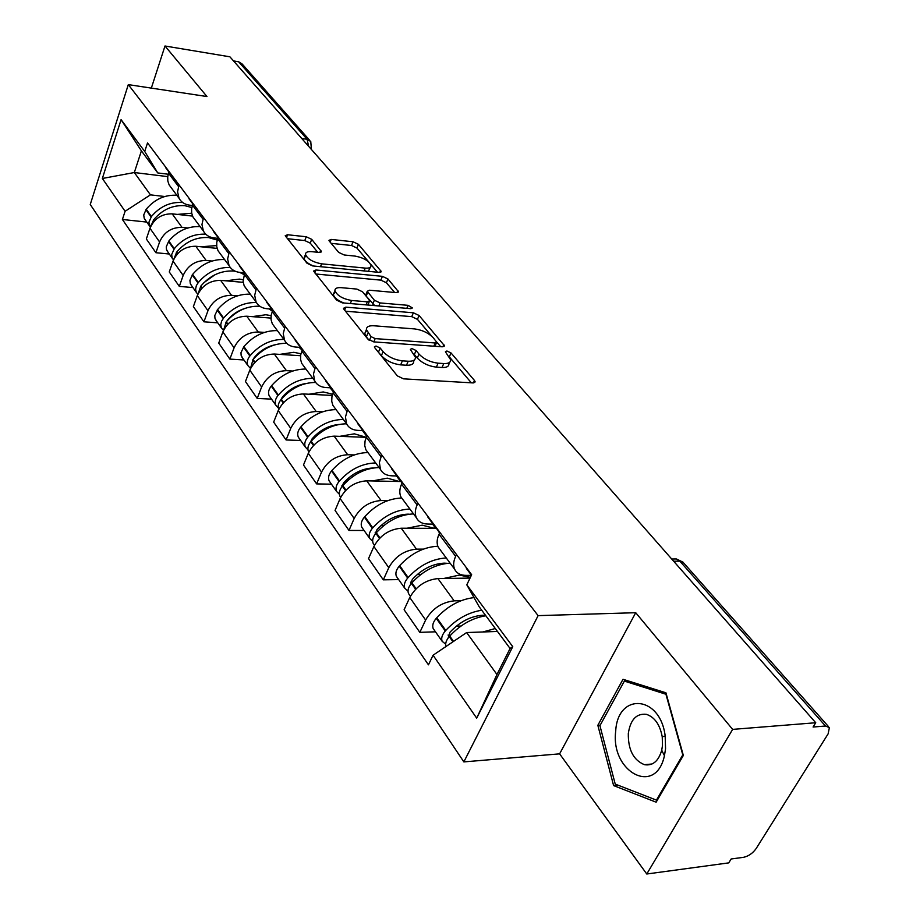 <?xml version="1.0" encoding="UTF-8"?>
<svg xmlns="http://www.w3.org/2000/svg" width="920" height="920" viewBox="0 0 920 920"><rect width="100%" height="100%" fill="white"/><g stroke="black" fill="none" stroke-linecap="round" stroke-linejoin="round"><path stroke-width="1.38" d="M375.992 346.023L374.348 346.897L374.716 347.656L397.359 375.889L403.5 378.833L472.983 382.916L475.099 381.697L474.478 380.489L451.018 352.947L446.901 350.991L445.406 351.796L450.662 359.789C450.731 362.48 448.431 363.733 443.762 363.549L438.092 363.181C430.284 362.192 423.924 359.156 419.002 354.073L416.07 350.52L411.907 348.542L410.343 349.381L415.426 357.305C415.495 360.099 413.091 361.41 408.204 361.226L402.373 360.847C394.381 359.835 387.952 356.764 383.088 351.624L380.19 348.036L375.992 346.023M311.707 239.338L306.245 236.75L287.569 234.749L285.211 235.738L307.016 263.246L312.65 265.926L379.04 272.366L381.179 271.388L358.421 244.317L353.027 241.764L331.188 239.43L328.957 240.361L329.394 241.224L338.675 252.379L344.172 254.978L355.12 256.094C363.71 257.772 369.023 260.912 371.047 265.512C371.07 267.524 369.138 268.387 365.24 268.111L321.597 263.833C312.869 262.165 307.498 259.026 305.497 254.391C305.509 252.252 307.579 251.355 311.719 251.666L319.044 252.413L321.333 251.424L311.707 239.338L310.247 243.144L304.784 240.557L287.327 238.705M635.72 612.708L559.613 753.848L646.771 874L732.642 729.387L635.72 612.708L538.108 615.63L128.305 84.617L206.965 96.542L164.99 46L229.896 56.81L815.741 722.74L813.084 727.03L825.505 726.018L679.845 561.154L676.384 558.957L673.934 558.98M732.642 729.387L815.741 722.74M345.828 307.153L343.482 308.315L343.953 309.304L367.804 339.043L373.784 341.895L442.29 346.805L444.417 345.667L419.094 315.502L413.379 312.788L345.828 307.153L344.62 310.143M336.582 300.104L313.57 271.055L315.916 269.986L382.421 276.345L387.964 278.978L398.394 291.617L396.255 292.629L369.483 290.214L367.252 291.272L374.348 300.219L380.063 302.933L408.077 305.336L412.413 307.947L410.918 308.683L342.378 302.875L336.582 300.104M646.771 874L728.744 862.88L731.158 858.981L743.452 857.336C748.512 856.232 752.755 853.288 756.182 848.516L828.138 733.827L829.38 727.605L825.505 726.018M559.613 753.848L463.852 761.898L90.252 204.493L128.305 84.617M164.99 46L151.34 88.101M233.507 60.915L238.602 61.755L242.144 63.997L309.81 140.461M471.362 575.322L466.302 575.391C460.598 575.379 456.711 573.332 454.664 569.273C453.054 565.627 453.376 561.327 455.641 556.37L456.504 554.541M470.028 578.093L437.92 578.577C425.58 579.899 416.197 586.212 409.768 597.505L425.626 620.045C432.193 608.672 441.703 602.278 454.147 600.841L461.138 600.679M425.626 620.045L419.83 632.351L435.47 631.81M439.886 532.404L439.047 534.221C436.839 539.143 436.551 543.433 438.184 547.089L440.507 550.229M409.768 597.505L404.11 609.73L419.83 632.351M433.09 524.101L427.961 524.066C422.349 523.94 418.496 521.847 416.403 517.764C414.747 514.119 414.989 509.841 417.128 504.953L417.933 503.159M398.693 579.6L383.318 579.841L388.792 567.709C395.036 556.519 404.271 550.332 416.484 549.148L423.303 549.125M402.339 482.379L401.546 484.161C399.464 489.014 399.257 493.269 400.924 496.926L403.27 500.089M436.287 528.356L401.235 528.218C389.125 529.31 380.006 535.405 373.888 546.514L368.541 558.578L383.318 579.841M396.957 475.95L391.92 475.824C386.4 475.605 382.57 473.455 380.454 469.372L379.373 462.53L381.708 454.905M364.078 530.483L348.979 530.438L354.166 518.489C360.111 507.472 369.081 501.492 381.064 500.537L387.734 500.629M367.046 435.355L365.056 441.036L364.768 445.683L365.884 449.776L368.253 452.95M400.855 481.539L366.7 480.826C354.821 481.7 345.954 487.6 340.124 498.536L335.064 510.416L348.979 530.438M362.928 430.594L357.972 430.399C352.544 430.088 348.76 427.903 346.61 423.821L345.448 417.013L347.633 409.503M331.464 484.184L316.618 483.897L321.54 472.109C327.209 461.288 335.938 455.492 347.691 454.733L354.223 454.928M333.81 391.092L331.936 396.669L331.729 401.281L332.891 405.352L335.248 408.526M366.206 437.322L334.144 436.149C322.483 436.827 313.869 442.543 308.292 453.296L303.485 465.002L316.618 483.897M330.832 387.815L325.956 387.55C320.62 387.159 316.871 384.94 314.709 380.868L313.467 374.106L315.502 366.7M300.667 440.473L286.085 439.967L290.743 428.352C296.171 417.703 304.658 412.091 316.192 411.516L322.586 411.803M302.461 349.324L300.702 354.832L300.553 359.386L301.748 363.423L304.117 366.608M332.223 395.428L303.404 393.944C291.95 394.461 283.567 400.004 278.231 410.573L273.665 422.119L286.085 439.967M300.495 347.38L295.711 347.058C290.455 346.61 286.741 344.356 284.567 340.296L283.256 333.592L285.165 326.289M271.538 399.13L257.209 398.429L261.636 386.986C266.834 376.522 275.103 371.07 286.43 370.656L292.686 371.024M272.837 309.867L271.17 315.284L271.089 319.792L272.308 323.805L274.677 326.979M300.564 355.729L274.321 354.027C263.074 354.395 254.909 359.766 249.803 370.162L245.456 381.535L257.209 398.429M271.779 309.108L267.076 308.729C261.912 308.223 258.244 305.957 256.059 301.921L254.69 295.274L256.473 288.075M243.949 359.973L229.862 359.099L234.082 347.829C239.073 337.536 247.123 332.247 258.244 331.971L264.373 332.407M244.8 272.515L243.098 281.451L244.099 285.545L246.802 289.466M270.963 318.09L246.767 316.216C235.727 316.434 227.757 321.666 222.87 331.89L218.73 343.091L229.862 359.099M244.57 272.837L239.936 272.412C234.864 271.848 231.23 269.56 229.045 265.546L227.631 258.968L229.298 251.873M217.787 322.839L203.941 321.804L207.966 310.707C212.75 300.575 220.593 295.435 231.518 295.297L237.532 295.803M218.236 237.13L216.752 242.385L216.763 246.778L218.028 250.734L220.386 253.897M243.202 282.348L220.627 280.347C209.783 280.439 202.02 285.51 197.317 295.573L193.373 306.601L203.941 321.804M217.81 238.314L214.187 237.946C209.196 237.337 205.608 235.037 203.412 231.046L201.952 224.526L203.527 217.534M192.935 287.569L179.32 286.396L183.16 275.459C187.761 265.5 195.419 260.498 206.149 260.475L212.048 261.027M193.016 203.538L191.613 208.713L191.67 213.06L192.958 216.97L195.293 220.121M217.108 248.388L195.799 246.261C185.15 246.249 177.56 251.183 173.04 261.084L169.268 271.952L179.32 286.396M192.349 205.482L189.704 205.183C184.805 204.527 181.251 202.227 179.055 198.271L177.571 191.82L179.043 184.92M169.291 254.012L155.905 252.724L159.585 241.96C164.001 232.15 171.488 227.286 182.022 227.367L187.818 227.976M169.061 171.614L167.727 176.72L167.82 181.01L169.119 184.886L171.442 188.013M192.533 216.085L172.178 213.842C161.713 213.727 154.307 218.534 149.96 228.275L146.349 238.981L155.905 252.724M497.467 631.453L466.647 632.546L496.961 674.521L510.082 648.485L479.193 606.786L466.808 584.832L471.649 574.712L147.533 142.934L144.727 151.466L157.757 172.937L141.404 150.868L134.32 172.534L150.443 194.856L164.749 196.512M466.808 584.832L512.762 646.656L476.698 718.152L433.055 655.235L466.647 632.546M150.443 194.856L125.097 211.278L122.406 219.477L428.455 664.827L433.055 655.235M125.097 211.278L102.35 178.48L121.084 119.657L144.727 151.466M538.108 615.63L463.852 761.898M597.839 725.293L613.606 785.588L656.132 802.194L683.341 755.446L665.931 692.806L623.012 679.282L597.839 725.293L600.242 725.109M167.739 176.629L134.32 172.534L102.35 178.48M168.21 174.225L157.757 172.937M146.786 222.077L122.406 219.477M512.762 646.656L510.082 648.485M476.698 718.152L496.961 674.521M141.404 150.868L121.084 119.657M617.941 785.151L613.606 785.588M377.568 351.21L381.397 355.637C386.25 360.789 392.667 363.86 400.66 364.872L402.373 360.847M414.253 360.03L413.712 361.284C413.781 364.09 411.366 365.412 406.479 365.24L400.66 364.872M449.477 362.445L448.925 363.71C448.994 366.413 446.694 367.678 442.025 367.505L436.356 367.137C428.559 366.16 422.199 363.124 417.3 358.041L413.942 354.05M471.327 382.812L449.742 357.385M432.02 336.513L417.45 319.343L411.746 316.641L345.483 311.213M440.657 346.679L436.666 341.987M371.001 336.616L375.164 338.606L435.206 342.976L436.712 342.183L433.239 337.778C428.444 332.902 422.234 329.958 414.644 328.923L373.819 325.772C368.851 325.507 366.378 326.784 366.413 329.578L371.001 336.616L369.426 340.411M435.01 346.276L436.471 342.734M366.608 330.475L364.768 333.558L366.367 336.904L368.011 332.913M368.874 340.032L366.367 336.904M315.629 273.987L380.857 280.14L382.421 276.345M394.657 292.491L386.4 282.762L380.857 280.14M365.964 294.423L366.16 296.113L374.704 305.612M341.136 287.661C336.984 287.396 334.914 288.374 334.926 290.605C337.03 295.538 342.585 298.839 351.566 300.483L367.344 301.841L369.598 300.748L369.115 299.759L362.514 291.778L356.834 289.075L341.136 287.661M335.34 291.916L333.362 294.526C334.167 297.689 337.663 300.518 343.884 303.002M367.954 305.037L369.299 301.484M317.71 252.275L310.247 243.144M305.98 255.783L304.014 258.244C304.669 261.027 307.797 263.614 313.398 265.995M368.356 271.331L370.346 267.237M368.77 261.993L356.937 248.043L351.543 245.502L331.154 243.34M377.453 272.216L370.53 264.063M448.143 638.008L450.006 632.189C459.827 621.793 470.718 616.135 482.655 615.238L485.507 615.307M481.746 610.236C468.315 612.363 456.32 619.091 445.751 630.442L445.268 630.994C442.06 634.823 441.013 638.238 442.129 641.263L445.648 644.184M474.007 597.609C460.184 599.231 447.764 605.958 436.747 617.769L436.264 618.309C433.09 622.115 432.055 625.531 433.182 628.556L434.309 630.165M445.959 646.519C445.084 643.551 446.188 640.24 449.259 636.606L449.753 636.065C460.356 624.68 472.385 617.918 485.841 615.768M495.293 628.521L482.827 631.982M465.727 566.823L470.212 573.574M461.023 626.025L456.297 626.175M665.551 748.799L665.183 736C660.215 694.83 617.527 692.311 615.698 731.227C610.42 771.972 655.73 796.57 664.435 755.722L665.551 748.799M662.481 745.522L662.239 736.828C659.928 724.569 654.637 717.071 646.369 714.334C636.421 713.253 630.395 719.647 628.314 733.527C628.084 749.777 633.466 760.161 644.448 764.692C652.786 765.981 658.536 761.162 661.721 750.225L662.481 745.522M615.238 784.105L599.932 725.673L624.358 681.099L665.942 694.244L682.789 754.883L656.455 800.135L615.238 784.105M628.084 680.88L624.358 681.099M657.386 800.043L656.455 800.135M410.4 584.648L412.355 579.37C421.82 569.216 432.423 563.81 444.153 563.143L447.292 563.316M470.407 577.323L459.322 575.092L443.704 578.496M446.257 557.957C432.17 558.842 419.462 565.374 408.147 577.541L407.675 578.082C404.593 581.831 403.627 585.212 404.777 588.248L408.008 591.134M437.828 546.238C423.729 546.963 411.01 553.438 399.671 565.639L399.211 566.168C396.152 569.894 395.209 573.275 396.37 576.311L397.509 577.933M409.641 595.148L408.503 593.538C407.353 590.502 408.33 587.109 411.424 583.36L411.895 582.82C423.257 570.618 435.999 564.063 450.11 563.143M436.011 527.24L439.565 533.082M427.225 515.522L431.756 522.33M420.98 574.367L417.346 574.425M374.992 534.416L376.947 529.713C386.078 519.788 396.405 514.602 407.94 514.153L409.193 514.199M434.504 528.344L422.222 525.17L406.95 528.241M432.549 524.089L435.746 528.356M409.917 509.036C396.072 509.668 383.697 515.924 372.784 527.816L372.324 528.344C369.368 532.013 368.471 535.359 369.656 538.395L372.646 541.236M401.718 498.007C387.941 498.582 375.636 504.781 364.815 516.615L364.366 517.132C361.422 520.789 360.548 524.124 361.744 527.16L362.894 528.793M374.313 545.008L373.163 543.375C371.979 540.339 372.876 536.981 375.854 533.312L376.303 532.784C387.262 520.858 399.683 514.567 413.54 513.912M399.303 478.342L401.994 483.149M391.034 467.325L395.611 474.156M383.663 525.665L380.903 525.642M341.699 487.036L343.597 482.931C352.153 473.478 361.985 468.498 373.106 467.992M396.52 475.939L400.637 481.539M399.406 481.516L387.297 478.159L372.358 480.953M375.671 462.944C362.089 463.346 350.014 469.361 339.48 480.987L339.043 481.505C336.179 485.093 335.363 488.405 336.57 491.441L339.353 494.212M367.954 452.548C354.418 452.893 342.424 458.85 331.959 470.419L331.534 470.925C328.693 474.501 327.888 477.802 329.107 480.838L330.257 482.482M340.664 497.363L339.871 496.133C338.663 493.097 339.503 489.773 342.366 486.174L342.803 485.668C353.383 474.007 365.481 467.969 379.097 467.555M364.757 432.319L366.723 436.114M356.971 421.947L361.572 428.789M348.784 479.665L346.714 479.619M310.339 442.267L312.133 438.794C319.666 430.261 328.566 425.488 338.813 424.476M362.514 430.583L366.666 436.241M366.229 437.276L354.349 433.826L339.733 436.356M343.367 419.451C330.016 419.647 318.251 425.431 308.05 436.804L307.636 437.299C304.876 440.818 304.117 444.095 305.348 447.12L307.959 449.822M336.065 409.63C322.77 409.779 311.075 415.506 300.955 426.822L300.541 427.317C297.804 430.824 297.056 434.079 298.298 437.115L299.448 438.748M308.798 452.157L308.464 451.547C307.245 448.523 308.004 445.245 310.776 441.726L311.19 441.22C321.425 429.824 333.224 424.016 346.598 423.798M332.2 388.941L333.546 391.724M324.852 379.155L329.464 385.986M316.043 436.183L314.571 436.126M280.784 399.889L282.394 397.072C288.949 389.471 296.861 384.94 306.13 383.456M330.038 387.768L333.454 391.954M332.591 394.197L323.23 391.943L308.913 394.231M312.823 378.338C299.713 378.35 288.224 383.916 278.358 395.048L277.955 395.531C275.287 398.981 274.585 402.212 275.839 405.237L278.288 407.87M305.923 369.046C292.859 369.012 281.439 374.532 271.642 385.606L271.239 386.089C268.605 389.528 267.904 392.748 269.157 395.761L270.319 397.405M278.76 409.365C277.552 406.353 278.277 403.132 280.922 399.717L281.325 399.222C291.145 388.148 302.588 382.559 315.652 382.444M301.449 347.978L302.277 349.796M294.503 338.721L299.126 345.552M285.257 395.013L284.268 394.967M252.896 359.685L254.242 357.581C259.831 350.945 266.696 346.69 274.85 344.827M301.702 348.979L300.127 347.357M298.942 347.277L302.139 350.129M300.921 353.774L293.779 352.303L279.76 354.384M283.912 339.422C271.032 339.261 259.808 344.632 250.251 355.522L249.861 356.005C247.284 359.386 246.629 362.572 247.894 365.573L250.217 368.138M277.368 330.613C264.534 330.418 253.38 335.742 243.892 346.575L240.982 352.682L241.132 355.384L242.73 358.248M250.389 368.782L253.069 359.478C262.637 348.577 273.861 343.195 286.752 343.309M272.366 309.235L272.745 310.109M265.788 300.472L270.411 307.28M256.22 355.994L255.645 355.948M226.699 321.298L227.55 320.137C232.15 314.559 237.843 310.684 244.662 308.522M272.561 310.592L271.296 309.085M223.548 330.257L226.285 321.804C235.681 311.017 246.767 305.831 259.543 306.233L259.842 306.268M268.973 308.89L272.343 311.144M271.112 315.686L265.868 314.743L252.137 316.629M256.381 302.507C243.754 302.254 232.829 307.441 223.617 318.055L221.57 321.241L220.742 324.783L221.409 327.98L223.491 330.395M250.297 294.158C237.682 293.825 226.78 298.966 217.58 309.568L214.785 315.572L214.958 318.262L216.556 321.103M238.579 264.224L243.19 271.009M203.814 282.739L214.912 274.769M244.444 273.481L243.673 272.757M198.145 293.618L200.859 286.062C209.978 275.494 220.823 270.48 233.381 271.02L235.278 271.262M239.614 272.377L244.053 274.562M243.064 279.691L239.384 279.105L225.917 280.807M230.264 267.467C217.89 267.122 207.242 272.124 198.329 282.498L196.351 285.625L195.58 289.11L196.259 292.284L197.823 294.308M224.583 259.543C212.186 259.083 201.514 264.04 192.59 274.436L189.911 280.347L190.302 283.613L191.705 285.832M212.761 229.827L217.361 236.589M174.052 258.715L176.697 252.091C185.564 241.73 196.167 236.888 208.506 237.555L217.223 240.097M216.637 245.582L201.02 246.778M205.735 234.186C193.499 233.634 183.022 238.464 174.294 248.699L171.683 254.529L172.097 257.772L173.477 259.957M200.123 226.63C187.933 226.044 177.514 230.851 168.831 241.028L166.255 246.847L166.474 249.469L168.072 252.287M188.22 197.144L192.82 203.861M192.245 205.804L191.544 205.39M182.735 202.538L182.47 202.515C170.349 201.733 159.999 206.402 151.42 216.533L148.902 222.272L150.351 227.228M151.202 225.411L153.709 219.753C162.322 209.611 172.695 204.918 184.839 205.689L191.808 207.517M191.693 213.21L177.318 214.406M176.847 195.281C164.864 194.603 154.652 199.249 146.222 209.231L143.738 214.946L144.175 218.155L145.567 220.34M164.887 166.06L168.877 172.143M173.04 261.084L183.16 275.459M197.317 295.573L207.966 310.707M222.87 331.89L234.082 347.829M249.803 370.162L261.636 386.986M278.231 410.573L290.743 428.352M308.292 453.296L321.54 472.109M340.124 498.536L354.166 518.489M373.888 546.514L388.792 567.709M149.96 228.275L159.585 241.96M172.178 213.842L182.022 227.367M195.799 246.261L206.149 260.475M192.464 205.137L202.963 219.144M220.627 280.347L231.518 295.297M217.649 238.751L228.712 253.506M246.767 316.216L258.244 331.971M244.191 274.171L255.852 289.731M274.321 354.027L286.43 370.656M272.193 311.546L284.51 327.98M303.404 393.944L316.192 411.516M301.783 351.026L314.812 368.414M334.144 436.149L347.691 454.733M333.097 392.817L346.897 411.24M366.7 480.826L381.064 500.537M366.298 437.126L380.949 456.676M401.235 528.218L416.484 549.148M401.546 484.161L417.128 504.953M437.92 578.577L454.147 600.841M439.047 534.221L455.641 556.37M168.521 173.19L178.503 186.507M673.635 561.212L679.845 561.154L683.755 563.04L828.529 726.639M301.783 138.529L307.108 139.288L238.602 61.755M308.579 146.257L307.108 139.288L310.753 141.519L311.409 149.465M381.397 355.637L383.088 351.624M406.479 365.24L408.204 361.226M414.368 354.487L416.07 350.52M417.3 358.041L419.002 354.073M436.356 367.137L438.092 363.181M442.025 367.505L443.762 363.549M449.328 356.776L451.018 352.947M473.386 382.916L474.478 380.489M378.511 352.049L380.19 348.036M411.746 316.641L413.379 312.788M417.45 319.343L419.094 315.502M442.865 346.805L443.854 344.551M373.796 341.906L375.164 338.606M433.815 346.196L435.206 342.976M314.766 272.918L315.916 269.986M386.4 282.762L387.964 278.978M397.06 292.64L397.9 290.628M366.16 296.113L367.735 292.249M372.749 304.094L374.348 300.219M378.81 305.957L380.063 302.933M406.812 308.338L408.077 305.336M350.324 303.542L351.566 300.483M366.103 304.888L367.344 301.841M320.183 252.413L320.907 250.55M320.482 266.685L321.597 263.833M364.101 270.917L365.24 268.111M330.13 242.121L331.188 239.43M351.543 245.502L353.027 241.764M356.937 248.043L358.421 244.317M379.914 272.377L380.707 270.457M286.476 237.636L287.569 234.749M304.784 240.557L306.245 236.75M436.264 618.309L445.268 630.994M449.259 636.606L452.95 641.803M449.753 636.065L453.548 641.401M436.747 617.769L445.751 630.442M448.086 635.03L449.236 636.64M399.211 566.168L407.675 578.082M411.424 583.36L415.598 589.237M411.895 582.82L416.104 588.742M399.671 565.639L408.147 577.541M410.515 582.153L411.389 583.395M364.366 517.132L372.324 528.344M375.854 533.312L379.477 538.407M376.303 532.784L379.96 537.924M364.815 516.615L372.784 527.816M375.199 532.45L375.831 533.347M331.534 470.925L339.043 481.505M342.366 486.174L345.494 490.578M342.803 485.668L345.954 490.095M331.959 470.419L339.48 480.987M341.918 485.622L342.343 486.208M300.541 427.317L307.636 437.299M310.776 441.726L313.444 445.487M311.19 441.22L313.892 445.015M300.955 426.822L308.05 436.804M271.239 386.089L277.955 395.531M280.922 399.717L283.199 402.914M281.325 399.222L283.624 402.454M271.642 385.606L278.358 395.048M243.501 347.058L249.861 356.005M252.678 359.961L254.575 362.641M253.069 359.478L255.001 362.192M243.892 346.575L250.251 355.522M217.2 310.04L223.238 318.527M225.894 322.287L227.47 324.495M226.285 321.804L227.884 324.058M217.58 309.568L223.617 318.055M192.222 274.896L197.961 282.957M200.491 286.522L201.767 288.316M200.859 286.062L202.158 287.891M192.59 274.436L198.329 282.498M168.486 241.477L173.926 249.147M176.341 252.54L177.341 253.954M176.697 252.091L177.732 253.54M168.831 241.028L174.294 248.699M145.877 209.668L151.064 216.982M153.364 220.202L154.123 221.271M153.709 219.753L154.491 220.857M146.222 209.231L151.42 216.533M633.178 515.223L628.774 510.22M591.629 467.992L587.362 463.151M552.471 423.487L548.332 418.772M515.499 381.466L511.462 376.878M480.539 341.722L476.606 337.249M447.43 304.083L443.589 299.724M416.024 268.387L412.275 264.12M386.193 234.485L382.524 230.31M357.834 202.239L354.234 198.145M330.82 171.534L327.301 167.532M169.119 184.886L179.055 198.271M438.184 547.089L454.664 569.273M400.924 496.926L416.403 517.764M365.884 449.776L380.454 469.372M332.891 405.352L346.61 423.821M301.748 363.423L314.709 380.868M272.308 323.805L284.567 340.296M244.455 286.292L256.059 301.921M218.028 250.734L229.045 265.546M192.958 216.97L203.412 231.046M671.692 559.003L676.384 558.957L683.008 562.143M474.709 382.57L475.099 381.697M444.072 346.46L444.417 345.667M364.768 333.558L366.413 329.578M398.107 292.307L398.394 291.617M365.677 295.136L367.252 291.272M333.362 294.526L334.926 290.605M321.08 252.068L321.333 251.424M304.014 258.244L305.497 254.391M380.914 272.044L381.179 271.388M433.182 628.556L442.129 641.263M466.405 568.502L471.419 575.184M662.239 736.828L665.183 736M652.004 764.002L644.448 764.692M661.721 750.225L664.435 755.722M396.37 576.311L404.777 588.248M408.503 593.538L410.4 596.229M427.926 517.212L436.712 528.931M361.744 527.16L369.656 538.395M373.163 543.375L374.486 545.261M391.759 469.016L400.027 480.022M329.107 480.838L336.57 491.441M339.871 496.133L340.699 497.294M357.707 423.625L365.493 434.01M298.298 437.115L305.348 447.12M325.588 380.822L332.936 390.62M269.157 395.761L275.839 405.237M295.251 340.388L302.197 349.646M241.569 356.603L247.894 365.573M266.547 302.128L272.676 310.293M215.406 319.47L221.409 327.98M239.338 265.88L244.651 272.941M190.555 284.2L196.259 292.284M213.52 231.472L218.086 237.544M166.934 250.654L172.35 258.359M188.991 198.777L192.878 203.952M144.428 218.73L149.603 226.067M165.657 167.67L168.923 172.017"/></g></svg>
